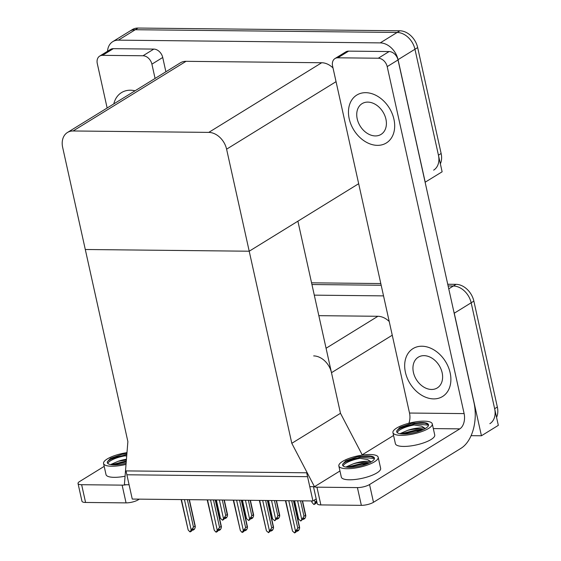 <?xml version="1.0" encoding="UTF-8"?>
<svg xmlns="http://www.w3.org/2000/svg" width="561" height="561" viewBox="0 0 561 561"><rect width="100%" height="100%" fill="white"/><g stroke="black" fill="none" stroke-linecap="round" stroke-linejoin="round"><path stroke-width="0.84" d="M291.804 443.316L314.476 486.703L309.77 486.653L307.554 476.675L126.877 474.781L129.086 484.767L124.381 484.718L127.88 441.598L85.293 249.498L249.217 251.216L226.595 149.177A17.777 13.191 -121.7 0 0 208.783 132.389L73.105 130.972A17.777 13.191 -121.7 0 0 67.46 132.48A17.777 13.191 -121.7 0 0 62.671 147.459L85.293 249.498L249.217 251.216L291.804 443.316L340.485 413.289L331.488 372.693A17.777 13.191 -121.7 0 0 313.676 355.905M448.758 288.838L453.351 286.005L448.12 285.949L453.351 286.005A17.777 13.191 58.3 0 1 471.163 302.786L498.329 425.343L481.429 435.771L471.1 435.666M311.937 284.525L381.178 285.247L311.937 284.525M453.737 311.292A17.777 13.191 58.3 0 1 454.256 313.213L481.429 435.771M314.293 295.149L383.535 295.878M389.215 321.495A17.777 13.191 -121.7 0 0 377.911 316.285L318.844 315.668M312.94 500.966L306.699 472.79L126.015 470.903L132.263 499.073L312.94 500.966L316.201 498.953M358.668 183.706L249.217 251.216L297.898 221.188L340.485 413.289L362.336 455.097M314.476 486.703L339.959 470.988M107.523 51.261A17.777 13.191 58.3 0 1 112.747 41.654L129.654 31.227A17.777 13.191 58.3 0 1 135.299 29.719L397.139 32.461A17.777 13.191 58.3 0 1 414.951 49.242L442.124 171.799L425.126 182.227M112.747 41.654A17.777 13.191 58.3 0 1 118.392 40.147L380.232 42.888A17.777 13.191 58.3 0 1 398.044 59.669L425.217 182.227M333.01 67.951A17.777 13.191 -121.7 0 0 321.698 62.741L186.028 61.324A17.777 13.191 -121.7 0 0 180.383 62.832L67.46 132.48M447.741 284.245L456.051 284.336L453.351 286.005A17.777 13.191 58.3 0 1 471.163 302.786L494.641 408.71A17.777 13.191 58.3 0 1 489.851 423.688M311.565 282.821L380.807 283.55M456.051 284.336A17.777 13.191 58.3 0 1 473.863 301.117L497.348 407.041A17.777 13.191 58.3 0 1 496.562 417.384M440.357 163.84A17.777 13.191 58.3 0 0 441.135 153.497L417.657 47.573A17.777 13.191 58.3 0 0 399.846 30.792L137.999 28.05A17.777 13.191 58.3 0 0 132.361 29.558L129.654 31.227A17.777 13.191 58.3 0 1 135.299 29.719L397.139 32.461A17.777 13.191 58.3 0 1 414.951 49.242L438.436 155.166A17.777 13.191 58.3 0 1 433.639 170.144M233.201 500.132L233.453 500.903M259.28 500.405L259.533 501.176M285.36 500.678L285.612 501.45M316.677 502.074L317.021 502.649M316.194 502.425L316.818 502.712M316.656 502.81L316.509 502.172M314.546 499.977L315.142 502.656L316.586 500.685M316.867 501.955L315.591 503.652L313.851 504.479L312.126 502.621L311.755 500.952M315.142 502.656L314.237 504.486M311.439 500.945L312.126 502.621M224.982 517.789L225.249 518.539L225.894 517.235L224.54 518.062L223.895 519.374L222.542 520.208L225.732 515.503L222.303 500.012M224.07 500.033L227.5 515.875L226.595 517.705L225.249 518.539M224.814 517.894L225.122 518.434M224.498 518.147L224.961 518.532M225.732 515.503L227.289 514.542L227.598 514.858L224.309 500.033M219.365 499.984L223.446 518.378M216.034 499.949L219.73 516.604L220.431 518.343L222.542 520.208M220.431 518.343L216.357 499.949M184.45 499.62L191.189 530.026L189.899 531.856L188.173 529.998L181.434 499.585M189.148 499.669L195.032 526.197L193.482 527.158L187.381 499.648M189.387 499.669L195.34 526.513L195.032 526.197L195.249 527.522L194.344 529.353L192.991 530.187L193.636 528.883L192.283 529.717L191.638 531.022L190.284 531.856M181.119 499.585L188.173 529.998M192.241 529.794L192.704 530.187L192.563 529.549M191.189 530.026L193.482 527.158M192.725 529.444L192.991 530.187M349.208 118.785A28.141 20.883 -121.7 0 0 386.347 142.971A28.141 20.883 -121.7 0 0 393.934 119.248A28.141 20.883 -121.7 0 0 356.796 95.061A28.141 20.883 -121.7 0 0 349.208 118.785A28.141 20.883 -121.7 0 0 386.347 142.971A28.141 20.883 -121.7 0 0 393.934 119.248A28.141 20.883 -121.7 0 0 356.796 95.061A28.141 20.883 -121.7 0 0 349.208 118.785M405.421 372.329A28.141 20.883 -121.7 0 0 442.552 396.515A28.141 20.883 -121.7 0 0 450.139 372.792A28.141 20.883 -121.7 0 0 413.008 348.605A28.141 20.883 -121.7 0 0 405.421 372.329A28.141 20.883 -121.7 0 0 442.552 396.515A28.141 20.883 -121.7 0 0 450.139 372.792A28.141 20.883 -121.7 0 0 413.008 348.605A28.141 20.883 -121.7 0 0 405.421 372.329M337.806 57.804A8.885 6.592 -121.7 0 0 334.98 58.554L345.8 51.885A8.885 6.592 58.3 0 1 348.619 51.128L337.806 57.804L378.289 58.225L389.11 51.556A8.885 6.592 58.3 0 1 398.015 59.95L473.954 402.496A35.546 21.584 90.6 0 1 461.044 448.281L373.486 502.291A8.885 2.525 167.5 0 1 361.354 505.342L357.413 487.6A8.885 2.525 -12.5 0 0 369.552 484.543L459.817 428.87L433.316 428.59M348.619 51.128L389.11 51.556M314.041 486.703A8.885 2.525 -12.5 0 0 316.93 487.172L320.864 504.921L361.354 505.342M320.864 504.921A8.885 2.525 167.5 0 1 317.26 503.715L313.487 486.696M316.93 487.172L357.413 487.6M362.196 454.824L393.577 435.469M408.899 423.253A11.851 7.195 90.6 0 0 409.509 413.036L464.122 413.604L387.195 66.619A8.885 6.592 -121.7 0 0 378.289 58.225M334.98 58.554A8.885 6.592 -121.7 0 0 332.589 66.051L409.509 413.036M464.122 413.604A11.851 7.195 -89.4 0 1 459.817 428.87M102.509 55.343A8.885 6.592 -121.7 0 0 99.69 56.093L110.51 49.424A8.885 6.592 58.3 0 1 113.329 48.667L102.509 55.343L142.999 55.763L153.819 49.095A8.885 6.592 58.3 0 1 162.725 57.481L165.888 71.773M113.329 48.667L153.819 49.095M139.296 499.143L138.195 499.823A8.885 2.525 167.5 0 1 126.057 502.88L122.123 485.132A8.885 2.525 -12.5 0 0 126.421 484.739M104.192 466.373L79.648 481.506A8.885 2.525 -12.5 0 0 78.035 483.505A8.885 2.525 -12.5 0 0 81.64 484.711L85.574 502.46L126.057 502.88M85.574 502.46A8.885 2.525 167.5 0 1 81.969 501.253L78.035 483.505M81.64 484.711L122.123 485.132M126.281 452.748L127.01 452.299M135.047 90.798A28.141 20.883 -121.7 0 0 121.506 92.6A28.141 20.883 -121.7 0 0 113.813 103.89A28.141 20.883 -121.7 0 1 121.506 92.6A28.141 20.883 -121.7 0 1 135.047 90.798M155.074 78.442L151.905 64.157A8.885 6.592 -121.7 0 0 142.999 55.763M99.69 56.093A8.885 6.592 -121.7 0 0 97.291 63.582L107.144 108.007M251.062 518.062L251.328 518.813L251.973 517.501L250.62 518.336L249.975 519.647L248.621 520.482L251.819 515.776L248.383 500.286M250.15 500.307L253.586 516.148L252.681 517.978L251.328 518.813M250.9 518.168L251.202 518.708M250.578 518.42L251.04 518.806M251.819 515.776L253.369 514.816L253.677 515.131L250.388 500.307M245.452 500.258L249.526 518.652M242.121 500.223L245.809 516.877L246.51 518.616L248.621 520.482M246.51 518.616L242.436 500.223M277.141 518.336L277.407 519.086L278.053 517.775L274.701 520.748L277.898 516.05L274.462 500.559M276.229 500.58L279.666 516.422L278.761 518.252L277.407 519.086M276.98 518.441L277.288 518.981M276.664 518.694L277.12 519.079M277.898 516.05L279.448 515.089L279.757 515.405L276.468 500.58M271.531 500.531L275.605 518.918M268.2 500.496L271.889 517.151L272.597 518.89L274.701 520.748M272.597 518.89L268.516 500.496M303.228 518.609L303.487 519.36L304.132 518.048L300.78 521.022L303.978 516.323L300.542 500.833M302.316 500.854L305.745 516.695L304.84 518.525L303.487 519.36M303.059 518.715L303.368 519.255M302.744 518.967L303.199 519.353M303.978 516.323L305.528 515.363L305.836 515.678L302.554 500.854M297.611 500.805L301.685 519.191M294.28 500.77L297.968 517.424L298.676 519.163L300.78 521.022M298.676 519.163L294.595 500.77M210.529 499.893L217.268 530.299L215.978 532.13L214.26 530.271L207.514 499.858M215.235 499.942L221.111 526.47L219.561 527.431L213.46 499.921M215.473 499.942L221.42 526.786L221.111 526.47L221.329 527.796L220.424 529.626L219.071 530.461L219.716 529.156L218.362 529.991L217.717 531.295L216.364 532.13M207.198 499.858L214.26 530.271M218.327 530.068L218.783 530.461L218.643 529.822M217.268 530.299L219.561 527.431M218.804 529.717L219.071 530.461M236.609 500.167L243.348 530.573L242.057 532.403L240.339 530.545L233.593 500.132M241.314 500.216L247.198 526.744L245.641 527.705L239.54 500.195M241.553 500.216L247.499 527.06L247.198 526.744L247.408 528.069L246.503 529.9L245.15 530.734L245.795 529.43L244.442 530.264L243.797 531.569L242.443 532.403M233.278 500.132L240.339 530.545M244.407 530.341L244.862 530.734L244.722 530.096M243.348 530.573L245.641 527.705M244.891 529.991L245.15 530.734M262.688 500.44L269.434 530.846L268.53 532.677L266.419 530.818L259.68 500.405M267.394 500.489L273.277 527.017L271.72 527.978L265.626 500.468M267.632 500.489L273.579 527.333L273.277 527.017L273.488 528.343L272.583 530.173L271.229 531.008L271.875 529.703L268.53 532.677M259.357 500.405L266.419 530.818M270.486 530.615L270.942 531.008L270.802 530.362M269.434 530.846L271.72 527.978M270.97 530.264L271.229 531.008M288.775 500.714L295.514 531.12L294.609 532.95L292.498 531.085L285.759 500.678M293.473 500.763L299.357 527.291L297.8 528.245L291.706 500.742M293.712 500.763L299.665 527.599L299.357 527.291L299.567 528.616L298.662 530.447L297.316 531.281L297.961 529.977L296.608 530.811L295.963 532.116L294.609 532.95M285.437 500.678L292.498 531.085M296.566 530.888L297.028 531.281L296.881 530.636M295.514 531.12L297.8 528.245M297.05 530.538L297.316 531.281M392.938 432.608L395.4 443.702A20.147 5.729 -12.5 0 0 403.569 446.43A20.147 5.729 -12.5 0 0 424.607 442.531A20.147 5.729 -12.5 0 0 434.733 434.978L432.279 423.892A20.147 5.729 -12.5 0 0 424.102 421.164A20.147 5.729 -12.5 0 0 403.064 425.063A20.147 5.729 -12.5 0 0 392.938 432.608A20.147 5.729 -12.5 0 0 401.115 435.343A20.147 5.729 -12.5 0 0 422.153 431.437A20.147 5.729 -12.5 0 0 432.279 423.892M400.484 433.443L407.581 430.385A13.394 3.808 -12.5 0 1 421.22 427.917A13.394 3.808 -12.5 0 1 425.189 428.464L421.704 426.199L414.039 424.972C404.811 426.311 399.088 428.225 396.858 430.722A16.29 4.635 -12.5 0 0 396.704 431.774A16.29 4.635 -12.5 0 0 403.31 433.983A16.29 4.635 -12.5 0 0 420.329 430.827A16.29 4.635 -12.5 0 0 428.513 424.726A16.29 4.635 -12.5 0 0 421.907 422.517A16.29 4.635 -12.5 0 0 420.35 422.538L424.607 423.078L427.293 424.074L428.527 425.245M414.039 424.972A16.29 4.635 -12.5 0 0 397.16 432.552M407.581 430.385C412.651 429.116 417.293 428.702 421.493 429.151L423.464 429.488M396.858 430.722L399.86 427.454L411.367 423.436L420.35 422.538M411.367 423.436L414.341 423.036L425.133 423.211M400.764 433.821L415.904 430.077L422.826 429.81M399.86 427.454L414.537 423.92L428.45 425.112M402.728 433.976L416.101 430.96L420.778 430.659M338.851 465.974L341.305 477.067A20.147 5.729 -12.5 0 0 349.482 479.795A20.147 5.729 -12.5 0 0 370.519 475.896A20.147 5.729 -12.5 0 0 380.638 468.344L378.184 457.257A20.147 5.729 -12.5 0 0 370.008 454.522A20.147 5.729 -12.5 0 0 348.97 458.428A20.147 5.729 -12.5 0 0 338.851 465.974A20.147 5.729 -12.5 0 0 347.021 468.701A20.147 5.729 -12.5 0 0 368.058 464.803A20.147 5.729 -12.5 0 0 378.184 457.257M346.389 466.808L353.486 463.751A13.394 3.808 -12.5 0 1 367.125 461.275A13.394 3.808 -12.5 0 1 371.094 461.829L367.609 459.564L359.945 458.337C350.716 459.676 344.994 461.591 342.764 464.087A16.29 4.635 -12.5 0 0 342.61 465.139A16.29 4.635 -12.5 0 0 349.215 467.348A16.29 4.635 -12.5 0 0 366.235 464.192A16.29 4.635 -12.5 0 0 374.425 458.085A16.29 4.635 -12.5 0 0 367.813 455.883A16.29 4.635 -12.5 0 0 366.256 455.904L370.512 456.444L373.198 457.439L374.439 458.603M359.945 458.337A16.29 4.635 -12.5 0 0 343.066 465.911M353.486 463.751C358.556 462.481 363.198 462.068 367.399 462.509L369.369 462.853M342.764 464.087L345.765 460.819L357.273 456.801L366.256 455.904M357.273 456.801L360.246 456.402L371.038 456.577M346.67 467.187L361.81 463.442L368.731 463.176M345.765 460.819L360.442 457.278L374.355 458.477M348.633 467.334L362.006 464.326L366.684 464.024M126.982 452.636A20.147 5.729 -12.5 0 0 103.554 463.512L106.015 474.599A20.147 5.729 -12.5 0 0 114.185 477.334A20.147 5.729 -12.5 0 0 125.068 476.219M103.554 463.512A20.147 5.729 -12.5 0 0 111.73 466.24A20.147 5.729 -12.5 0 0 126.029 464.382M126.716 455.967L124.654 455.876C115.426 457.215 109.704 459.129 107.474 461.626A16.29 4.635 -12.5 0 0 107.319 462.678A16.29 4.635 -12.5 0 0 113.925 464.887A16.29 4.635 -12.5 0 0 126.127 463.218M124.654 455.876A16.29 4.635 -12.5 0 0 107.775 463.449M126.449 459.235A13.394 3.808 -12.5 0 0 118.196 461.282L126.386 459.978M111.099 464.347L118.196 461.282M107.474 461.626L110.475 458.358L121.982 454.34L126.905 453.618M121.982 454.34L126.891 453.758M111.38 464.725L126.302 461.002M110.475 458.358L126.821 454.655M113.343 464.873L126.232 461.913M413.422 372.413A18.071 13.408 -121.7 0 0 437.264 387.939A18.071 13.408 -121.7 0 0 442.138 372.707A18.071 13.408 -121.7 0 0 418.296 357.182A18.071 13.408 -121.7 0 0 413.422 372.413M357.21 118.869A18.071 13.408 -121.7 0 0 381.059 134.395A18.071 13.408 -121.7 0 0 385.926 119.163A18.071 13.408 -121.7 0 0 362.083 103.638A18.071 13.408 -121.7 0 0 357.21 118.869M331.488 372.693L392.258 335.212M454.256 313.213L473.863 301.117M326.067 348.262L377.911 316.285M398.044 59.669L417.657 47.573M380.232 42.888L399.846 30.792M118.392 40.147L137.999 28.05M208.783 132.389L321.698 62.741M226.595 149.177L336.046 81.668M73.105 130.972L186.028 61.324M497.348 407.041L494.641 408.71M441.135 153.497L438.436 155.166M369.552 484.543L373.486 502.291M398.015 59.95L387.195 66.619M138.041 499.136L138.195 499.823M162.725 57.481L151.905 64.157"/></g></svg>
